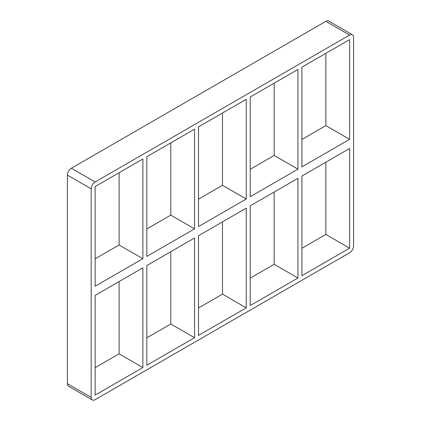 <?xml version="1.0" encoding="UTF-8"?>
<svg xmlns="http://www.w3.org/2000/svg" width="421" height="421" viewBox="0 0 421 421"><rect width="100%" height="100%" fill="white"/><g stroke="black" fill="none" stroke-linecap="round" stroke-linejoin="round"><path stroke-width="0.63" d="M194.56 228.85L146.829 256.405L146.829 156.701L194.56 129.147L194.56 228.85L170.794 215.131L146.829 228.966M194.56 337.7L146.829 365.26L146.829 265.551L194.56 237.997L194.56 337.7L170.794 323.981L170.794 251.721M142.872 258.694L95.141 286.248L95.141 186.545L142.872 158.991L142.872 258.694L119.106 244.975L95.141 258.81M119.106 172.71L119.106 244.975M119.106 281.56L119.106 353.824L142.872 367.544L95.141 395.098L95.141 295.395L142.872 267.84L142.872 367.544M246.248 199.007L198.517 226.566L198.517 126.863L246.248 99.303L246.248 199.007L222.483 185.287L198.517 199.122M246.248 307.862L198.517 335.416L198.517 235.713L246.248 208.158L246.248 307.862L222.483 294.137L222.483 221.878M170.794 142.866L170.794 215.131M250.206 196.723L250.206 97.019L297.936 69.465L297.936 169.168L250.206 196.723M250.206 305.572L250.206 205.869L297.936 178.315L297.936 278.018L250.206 305.572M222.483 113.028L222.483 185.287M297.936 278.018L274.171 264.299L250.206 278.134M198.517 307.972L222.483 294.137M146.829 337.816L170.794 323.981M95.141 367.659L119.106 353.824M67.418 383.668A5.599 3.236 120 0 0 68.576 386.231L92.341 399.95A5.599 3.236 -60 0 1 91.183 397.387L67.418 383.668L67.418 175.11L91.183 188.829A5.599 3.236 -60 0 1 95.141 181.972L71.375 168.253A5.599 3.236 120 0 0 67.418 175.11M71.375 168.253L325.859 21.329L349.625 35.048A5.599 3.236 -60 0 1 352.424 34.769A5.599 3.236 -60 0 1 353.582 37.332L353.582 245.89A5.599 3.236 -60 0 1 349.625 252.747L95.141 399.671A5.599 3.236 -60 0 1 92.341 399.95M352.424 34.769L328.659 21.05A5.599 3.236 120 0 0 325.859 21.329M274.171 192.034L274.171 264.299M274.171 83.184L274.171 155.449L250.206 169.279M301.894 139.44L325.859 125.605L325.859 53.341M301.894 248.29L325.859 234.455L325.859 162.19M349.625 35.048L95.141 181.972M91.183 188.829L91.183 397.387M349.625 139.325L301.894 166.879L301.894 67.176L349.625 39.621L349.625 139.325L325.859 125.605M349.625 148.471L349.625 248.174L301.894 275.729L301.894 176.025L349.625 148.471M274.171 155.449L297.936 169.168M325.859 234.455L349.625 248.174"/></g></svg>
